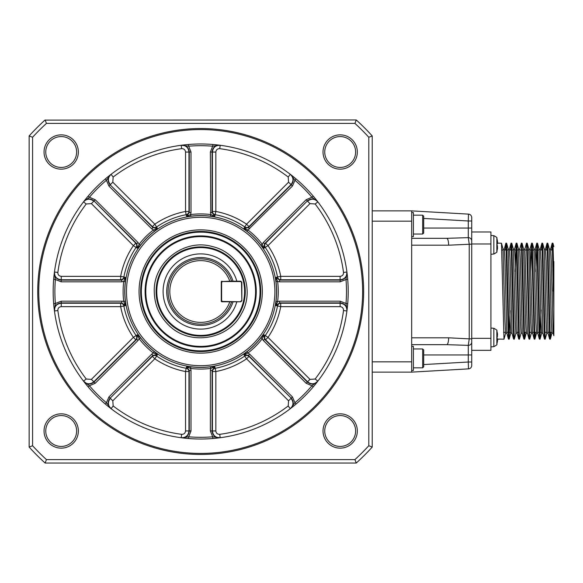 <?xml version="1.0" encoding="UTF-8"?>
<svg xmlns="http://www.w3.org/2000/svg" width="583" height="583" viewBox="0 0 583 583"><rect width="100%" height="100%" fill="white"/><g stroke="black" fill="none" stroke-linecap="round" stroke-linejoin="round"><path stroke-width="0.87" d="M360.811 321.772L358.968 330.277M45.175 120.105L356.257 119.96A231.575 231.575 0 0 1 372.224 135.926L372.224 447.074A231.575 231.575 0 0 1 356.257 463.04L45.117 463.04A231.575 231.575 0 0 1 29.15 447.074L29.15 135.926A231.575 231.575 0 0 1 45.117 119.96L46.443 123.392A228.142 228.142 0 0 0 32.582 137.26L32.582 445.74A228.142 228.142 0 0 0 46.443 459.608L354.93 459.608A228.142 228.142 0 0 0 368.799 445.74L368.799 137.26A228.142 228.142 0 0 0 354.93 123.392L46.443 123.392M354.93 123.392L356.206 120.105M372.085 135.985L368.799 137.26M368.799 445.74L372.085 447.015M372.224 210.878L411.678 210.878L411.678 245.188L448.626 245.188A6.865 1.887 -90 0 0 446.738 238.323L411.678 238.323L446.738 238.323L468.287 237.638L469.228 244.146L469.228 338.854L471.72 338.854L471.72 342.163A3.432 3.199 180 0 1 468.287 345.362L446.738 344.677L411.678 344.677M423.688 364.564L468.287 362.014L468.484 368.879L411.678 372.122L372.224 372.122L411.678 372.122L411.678 245.188M354.93 459.608L356.206 462.895M46.443 459.608L45.175 462.895M32.582 445.74L29.296 447.015M32.582 137.26L29.296 135.985M78.355 430.99A17.155 17.155 0 0 1 61.2 448.145A17.155 17.155 0 0 1 44.046 430.99A17.155 17.155 0 0 1 61.2 413.835A17.155 17.155 0 0 1 78.355 430.99M357.328 430.99A17.155 17.155 0 0 1 340.18 448.145A17.155 17.155 0 0 1 323.026 430.99A17.155 17.155 0 0 1 340.18 413.835A17.155 17.155 0 0 1 357.328 430.99M78.355 152.01A17.155 17.155 0 0 1 61.2 169.165A17.155 17.155 0 0 1 44.046 152.01A17.155 17.155 0 0 1 61.2 134.855A17.155 17.155 0 0 1 78.355 152.01M357.328 152.01A17.155 17.155 0 0 1 340.18 169.165A17.155 17.155 0 0 1 323.026 152.01A17.155 17.155 0 0 1 340.18 134.855A17.155 17.155 0 0 1 357.328 152.01M355.615 152.01A15.435 15.435 0 0 0 340.18 136.575A15.435 15.435 0 0 0 324.738 152.01A15.435 15.435 0 0 0 340.18 167.445A15.435 15.435 0 0 0 355.615 152.01M471.72 217.546A3.432 3.432 0 0 0 468.484 214.121L468.287 220.986L471.72 220.986L471.72 217.546A3.432 3.432 0 0 0 468.484 214.121L411.678 210.878M355.615 430.99A15.435 15.435 0 0 0 340.18 415.555A15.435 15.435 0 0 0 324.738 430.99A15.435 15.435 0 0 0 340.18 446.425A15.435 15.435 0 0 0 355.615 430.99M76.635 430.99A15.435 15.435 0 0 0 61.2 415.555A15.435 15.435 0 0 0 45.758 430.99A15.435 15.435 0 0 0 61.2 446.425A15.435 15.435 0 0 0 76.635 430.99M76.635 152.01A15.435 15.435 0 0 0 61.2 136.575A15.435 15.435 0 0 0 45.758 152.01A15.435 15.435 0 0 0 61.2 167.445A15.435 15.435 0 0 0 76.635 152.01M363.646 291.5A162.963 162.963 0 0 1 200.69 454.463A162.963 162.963 0 0 1 37.727 291.5A162.963 162.963 0 0 1 200.69 128.537A162.963 162.963 0 0 1 363.646 291.5M411.678 212.591L413.398 212.591L413.398 236.611L411.678 236.611M446.738 344.677A6.865 1.887 -90 0 0 448.626 337.812L469.228 338.854L468.287 345.362L468.287 362.014L471.72 362.014L471.72 342.163M411.678 346.389L413.398 346.389L413.398 370.409L411.678 370.409M471.72 220.986L471.72 354.967L423.688 354.967M471.72 231.976L490.93 231.976L490.93 338.329L471.72 338.329L471.72 244.146L448.626 245.188M362.619 291.5A161.928 161.928 0 0 0 200.69 129.572A161.928 161.928 0 0 0 38.755 291.5A161.928 161.928 0 0 0 200.69 453.428A161.928 161.928 0 0 0 362.619 291.5M471.72 240.837A3.432 3.199 180 0 0 468.287 237.638L468.287 220.986L423.688 218.436M471.72 365.454A3.432 3.432 0 0 1 468.484 368.879A3.432 3.432 0 0 0 471.72 365.454L471.72 362.014M348.211 291.5A147.521 147.521 0 0 1 200.69 439.021A147.521 147.521 0 0 1 53.162 291.5A147.521 147.521 0 0 1 200.69 143.979A147.521 147.521 0 0 1 348.211 291.5M422.66 234.038L423.688 233.003L423.688 216.198L422.66 215.163L422.66 234.038L413.398 234.038M490.93 338.329L490.93 350.339L471.72 350.339M422.66 367.837L423.688 366.802L423.688 349.997L422.66 348.962L422.66 367.837L413.398 367.837M54.03 307.43L53.665 303.634A147.521 147.521 0 0 1 53.665 279.366L54.416 272.312L55.378 279.512L53.665 279.366A147.521 147.521 0 0 0 53.665 303.634L55.378 303.488L54.459 311.001C54.401 306.374 56.66 303.787 61.259 303.233L120.659 303.233A3.432 3.279 -106.7 0 1 123.88 306.039L120.659 306.651L120.659 303.233L121.789 302.898L61.215 302.898C56.617 303.459 54.35 306.053 54.416 310.688M111.076 408.69C107.768 405.462 107.534 402.03 110.391 398.386L112.811 400.805L113.16 405.965L111.076 408.69L106.412 402.729A145.808 145.808 0 0 1 89.454 385.771L83.5 381.107C86.721 384.423 90.154 384.649 93.797 381.792L95.218 383.271L89.454 385.771L88.15 386.886L85.723 383.942M108.249 406.468L105.304 404.041L106.412 402.729L108.912 396.972L110.121 398.182C107.272 401.825 107.505 405.265 110.828 408.494M188.557 438.525L181.502 437.767L188.695 436.813L188.557 438.525M216.614 438.161L212.817 438.525L212.678 436.813L220.192 437.731L219.74 434.328A144.088 144.088 0 0 0 288.213 405.965L288.563 400.805L290.983 398.386C293.839 402.03 293.613 405.469 290.298 408.69L288.213 405.965M288.563 400.805L246.565 358.807L244.714 356.089A3.432 3.279 151.7 0 1 248.985 356.388L291.252 398.182C294.109 401.825 293.876 405.265 290.545 408.494L294.962 402.729L296.069 404.041L293.132 406.468M315.658 383.942L313.224 386.886L311.92 385.771L317.873 381.107C314.652 384.423 311.22 384.649 307.576 381.792L309.996 379.38L315.148 379.023L317.873 381.107M347.708 303.634L346.958 310.688L346.003 303.488L347.708 303.634M347.351 275.57L347.708 279.366L346.003 279.512L346.914 271.999C346.98 276.626 344.713 279.213 340.115 279.767L340.115 276.349C342.418 276.072 343.547 274.768 343.518 272.45L346.914 271.999M346.958 310.673L346.958 310.688C347.023 306.053 344.757 303.452 340.166 302.898L279.585 302.898L276.058 305.616L275.985 301.338A75.936 75.936 0 0 0 275.985 281.662L277.617 281.451L276.058 277.384L277.493 276.961A78.166 78.166 0 0 0 265.28 247.469A3.432 3.279 61.7 0 1 265.578 243.206L307.365 200.931C311.016 198.082 314.456 198.315 317.684 201.638L311.92 197.229L313.224 196.114L315.658 199.058M293.132 176.532L296.069 178.959L294.962 180.271L290.545 174.506C293.868 177.735 294.109 181.175 291.252 184.818L288.563 182.195L288.213 177.035L290.298 174.31C293.613 177.538 293.839 180.97 290.983 184.614L248.985 226.612L246.565 224.193L288.563 182.195M212.817 144.475L219.878 145.233L212.678 146.187L212.817 144.475M184.76 144.839L188.557 144.475L188.695 146.187L181.189 145.269C185.809 145.211 188.404 147.477 188.958 152.068L188.958 211.469A3.432 3.279 -16.7 0 1 186.145 214.697L185.54 211.469L188.958 211.469L189.293 212.598L189.293 152.025C188.732 147.426 186.13 145.167 181.502 145.233M219.878 145.233L219.864 145.225C215.236 145.167 212.642 147.433 212.081 152.025L212.081 212.598L214.806 216.133L210.529 216.198A75.936 75.936 0 0 0 190.852 216.198L190.634 214.573L186.575 216.133L186.145 214.697A78.166 78.166 0 0 0 156.659 226.911A3.432 3.279 -28.3 0 1 152.396 226.612L110.121 184.818C107.265 181.175 107.505 177.735 110.828 174.506L106.412 180.271L105.304 178.959L108.249 176.532M85.723 199.058L88.15 196.114L89.454 197.229L83.69 201.638C86.918 198.315 90.358 198.082 94.009 200.931L135.803 243.206A3.432 3.279 -61.7 0 1 136.094 247.469L133.383 245.625L135.803 243.206L136.845 243.767L94.009 200.931L95.218 199.729L138.047 242.557L136.845 243.767L137.413 248.19L136.094 247.469A78.166 78.166 0 0 0 123.88 276.961L125.323 277.384L123.764 281.451L121.789 281.815L61.215 281.815L55.378 279.512A145.808 145.808 0 0 0 55.378 303.488L61.215 301.185L121.789 301.185L121.789 302.898L125.323 305.616L123.88 306.039A78.166 78.166 0 0 0 136.094 335.531L137.413 334.81L139.184 338.789L138.047 340.443L95.218 383.271M54.416 272.327L54.416 272.312C54.35 276.947 56.617 279.549 61.215 280.102L61.215 281.815M61.259 276.349L61.215 280.102L121.789 280.102L120.659 279.767L120.659 276.349L123.88 276.961A3.432 3.279 -73.3 0 1 120.659 279.767L61.259 279.767C56.66 279.213 54.394 276.619 54.459 271.999L57.863 272.45C57.826 274.768 58.956 276.065 61.259 276.349L120.659 276.349A81.452 81.452 0 0 1 133.383 245.625L91.385 203.62L86.226 203.977L83.5 201.893C86.729 198.577 90.161 198.351 93.797 201.208L91.385 203.62M112.811 182.195L110.391 184.614C107.534 180.97 107.768 177.531 111.076 174.31L113.16 177.035L112.811 182.195L154.808 224.193A81.452 81.452 0 0 1 185.54 211.469L185.54 152.068C185.256 149.773 183.958 148.636 181.641 148.672L181.189 145.269M260.892 245.21L262.19 244.211L263.961 248.19L267.991 245.625L265.578 243.206L264.536 243.767L263.327 242.557L306.162 199.729L307.365 200.931L264.536 243.767L263.961 248.19L260.892 245.21A75.936 75.936 0 0 0 246.973 231.298L247.979 229.994L244 228.223L244.714 226.911A78.166 78.166 0 0 0 215.229 214.697A3.432 3.279 16.7 0 1 212.423 211.469L212.423 152.068C212.977 147.477 215.564 145.211 220.192 145.269L219.74 148.672C217.415 148.636 216.118 149.773 215.841 152.068L210.376 152.025L212.678 146.187A145.808 145.808 0 0 0 188.695 146.187L191.005 152.025L185.54 152.068M307.576 201.208C311.22 198.351 314.652 198.577 317.873 201.893L315.148 203.977L309.996 203.62L307.576 201.208M275.985 281.662L276.058 277.384L279.585 280.102L340.166 280.102C344.757 279.541 347.023 276.947 346.958 272.312M220.192 437.731C215.564 437.789 212.977 435.523 212.423 430.932L212.423 371.531L215.841 371.531A81.452 81.452 0 0 0 246.565 358.807L248.985 356.388L248.424 355.346L249.626 354.136L292.462 396.972L291.252 398.182L248.424 355.346L244 354.777L246.973 351.702A75.936 75.936 0 0 0 260.892 337.79L262.19 338.789L263.961 334.81L265.28 335.531A78.166 78.166 0 0 0 277.493 306.039A3.432 3.279 106.7 0 1 280.722 303.233L340.115 303.233C344.713 303.787 346.98 306.381 346.914 311.001L343.518 310.55C343.547 308.232 342.418 306.935 340.115 306.651L340.166 301.185L346.003 303.488A145.808 145.808 0 0 0 346.003 279.512L340.166 281.815L340.115 279.767L280.722 279.767L280.722 276.349L340.115 276.349M260.892 337.79L263.961 334.81L264.536 339.233L307.365 382.069C311.016 384.918 314.456 384.685 317.684 381.362M181.502 437.767L181.51 437.775C186.137 437.833 188.732 435.567 189.293 430.975L189.293 370.402L186.575 366.867L190.852 366.802A75.936 75.936 0 0 0 210.529 366.802L210.74 368.427L214.806 366.867L212.081 370.402L212.081 430.975C212.642 435.574 215.244 437.833 219.878 437.767M185.54 430.932L185.54 371.531L186.145 368.303A3.432 3.279 -163.3 0 1 188.958 371.531L188.958 430.932C188.396 435.523 185.809 437.789 181.189 437.731L181.641 434.328C183.958 434.364 185.256 433.227 185.54 430.932L191.005 430.975L188.695 436.813A145.808 145.808 0 0 0 212.678 436.813L210.376 430.975L215.841 430.932C216.118 433.227 217.415 434.364 219.74 434.328M83.69 381.362C86.925 384.685 90.365 384.918 94.009 382.069L136.845 339.233L137.413 334.81L140.488 337.79L139.184 338.789A77.583 77.583 0 0 0 153.402 353.006L157.374 354.777L156.659 356.089A78.166 78.166 0 0 0 186.145 368.303L186.575 366.867L190.634 368.427L191.005 370.402L191.005 430.975M138.047 340.443L136.845 339.233L135.803 339.794L93.797 381.792L91.385 379.38L133.383 337.375L136.094 335.531A3.432 3.279 -118.3 0 1 135.803 339.794L133.383 337.375A81.452 81.452 0 0 1 120.659 306.651L61.259 306.651C58.956 306.928 57.826 308.232 57.863 310.55L54.459 311.001M57.863 310.55A144.088 144.088 0 0 0 86.226 379.023L83.5 381.107M498.902 339.087L503.996 339.189L501.475 243.22L497.656 243.126M505.665 333.075L503.996 339.189M553.85 320.825L553.85 261.49M553.172 333.185L551.919 333.185L551.292 321.408L549.405 249.24L547.794 243.22L547.094 243.126L549.616 339.087L550.316 339.189L547.794 243.22M548.027 333.185L546.774 333.185L546.147 321.401L544.26 249.24L542.649 243.22L541.95 243.126L544.471 339.095L545.163 339.189L542.649 243.22M542.882 333.185L541.629 333.185L541.002 321.408L539.056 249.13M537.737 333.185L536.484 333.185L535.857 321.408L533.97 249.24L532.352 243.22L531.66 243.126L534.181 339.095L534.873 339.189L532.352 243.22M532.592 333.185L531.339 333.185L530.705 321.401L528.766 249.13L530.049 249.13L532.563 333.075L534.174 339.087M527.447 333.185L526.194 333.185L525.56 321.415L523.621 249.13M522.302 333.185L521.042 333.185L520.415 321.408L518.469 249.13L519.759 249.13L520.386 260.907L522.266 333.068L523.884 339.087L524.583 339.189L522.062 243.228L521.362 243.126L523.884 339.087M517.15 333.185L515.897 333.185L515.27 321.408L513.324 249.13L514.607 249.13L515.241 260.907L517.121 333.075L518.739 339.095L519.438 339.189L516.917 243.22L516.217 243.126L518.739 339.095M512.005 333.185L510.752 333.185L510.125 321.415L508.179 249.13L509.462 249.13L510.089 260.9L511.976 333.075L513.594 339.087L514.293 339.189L511.772 243.228L511.072 243.126L513.594 339.087M506.86 333.185L505.607 333.185L504.98 321.408L503.034 249.13L504.317 249.13L504.944 260.892L506.889 333.185M510.089 310.659L509.141 339.189L506.62 243.22L505.927 243.126L508.449 339.087L509.141 339.189M515.955 333.075L514.293 339.182M521.107 333.075L519.438 339.189M525.028 332.325L524.583 339.182M531.397 333.075L529.728 339.182L527.207 243.228L526.507 243.126L529.029 339.095L529.728 339.189M535.318 332.325L534.873 339.189M531.98 246.798L531.856 249.99M540.98 309.959L540.018 339.189L537.497 243.228L536.805 243.126L539.326 339.087L540.018 339.189M546.832 333.075L545.163 339.189M550.753 332.325L550.316 339.189M553.85 272.735L552.939 243.22L552.239 243.126L553.85 309.58L553.85 335.691L553.143 333.075L551.263 260.9L550.629 249.13L549.375 249.13M523.651 249.13L524.904 249.13L527.418 333.075L529.029 339.087M533.941 249.13L535.194 249.13L535.821 260.9L537.766 333.185M539.086 249.13L540.339 249.13L540.966 260.907L542.853 333.075L544.471 339.095M544.231 249.13L545.484 249.13L546.118 260.907L548.056 333.185M551.795 249.99L552.239 243.126M546.65 249.99L547.094 243.126M541.505 249.99L541.95 243.126M535.857 271.547L536.805 243.126M530.712 271.547L531.66 243.126M524.846 249.24L526.507 243.126M519.693 249.24L521.362 243.126M515.277 271.547L516.217 243.126M510.628 249.99L511.072 243.126M513.966 335.509L514.089 332.325M505.483 249.99L505.927 243.126M496.986 343.649L496.949 343.649A23.983 23.983 0 0 0 497.554 340.618A23.983 23.983 0 0 1 496.949 343.649L496.986 343.649A24.012 24.012 105.6 0 1 496.833 344.196L496.833 330.75A24.012 24.012 74.4 0 1 496.986 331.297L496.949 331.297A23.983 23.983 0 0 1 497.554 334.329L496.949 338.73L496.949 336.216L497.554 336.216L496.949 336.216M496.833 251.564L496.833 238.119A24.012 24.012 0 0 1 496.986 238.666L496.949 238.666A23.983 23.983 0 0 1 497.554 241.697L497.554 243.585L496.949 243.585L497.554 247.986A23.983 23.983 0 0 1 496.949 251.018L496.986 251.018A24.012 24.012 105.6 0 1 496.833 251.564C497.452 251.834 496.454 252.65 493.837 254.02L493.837 235.663L490.93 235.408M121.789 281.815L121.789 280.102L125.323 277.384L125.389 281.662L123.764 281.451A77.583 77.583 0 0 0 123.764 301.549L125.323 305.616L125.389 301.338L121.789 301.185M108.912 186.028L110.121 184.818L152.957 227.654L157.374 228.223L153.402 229.994L151.748 228.864L108.912 186.028L106.412 180.271A145.808 145.808 0 0 0 89.454 197.229L95.218 199.729M154.4 231.298A75.936 75.936 0 0 0 140.488 245.21L139.184 244.211A77.583 77.583 0 0 1 153.402 229.994L154.4 231.298L157.374 228.223L154.808 224.193L152.396 226.612L152.957 227.654L151.748 228.864M138.047 242.557L139.184 244.211L137.413 248.19L140.488 245.21M190.852 216.198L186.575 216.133L189.293 212.598L191.005 212.598L190.634 214.573A77.583 77.583 0 0 1 210.74 214.573L210.376 152.025M215.841 152.068L215.841 211.469L214.806 216.133L210.74 214.573L210.529 216.198M246.973 231.298L244 228.223L248.424 227.654L248.985 226.612A3.432 3.279 28.3 0 1 244.714 226.911L246.565 224.193A81.452 81.452 0 0 0 215.841 211.469L212.423 211.469L212.081 212.598L210.376 212.598M249.626 228.864L248.424 227.654L291.252 184.818L292.462 186.028L247.979 229.994A77.583 77.583 0 0 1 262.19 244.211L263.327 242.557M340.166 281.815L279.585 281.815L279.585 280.102L280.722 279.767A3.432 3.279 73.3 0 1 277.493 276.961L280.722 276.349A81.452 81.452 0 0 0 267.991 245.625L309.996 203.62M340.115 306.651L280.722 306.651L276.058 305.616L277.617 301.549L279.585 301.185L340.166 301.185M292.462 396.972L294.962 402.729A145.808 145.808 0 0 0 311.92 385.771L306.162 383.271L307.576 381.792L265.578 339.794L267.991 337.375A81.452 81.452 0 0 0 280.722 306.651L280.722 303.233L279.585 302.898L279.585 301.185M275.985 301.338L277.617 301.549A77.583 77.583 0 0 0 277.617 281.451L279.585 281.815M306.162 383.271L263.327 340.443L264.536 339.233L265.578 339.794A3.432 3.279 118.3 0 1 265.28 335.531L267.991 337.375L309.996 379.38M215.841 430.932L215.841 371.531L215.229 368.303A78.166 78.166 0 0 0 244.714 356.089L244 354.777L247.979 353.006L249.626 354.136M246.973 351.702L247.979 353.006A77.583 77.583 0 0 0 262.19 338.789L263.327 340.443M210.529 366.802L214.806 366.867L215.229 368.303A3.432 3.279 163.3 0 0 212.423 371.531L212.081 370.402L210.376 370.402L210.74 368.427A77.583 77.583 0 0 1 190.634 368.427L190.852 366.802M140.488 337.79A75.936 75.936 0 0 0 154.4 351.702L157.374 354.777L152.957 355.346L110.121 398.182L152.396 356.388L154.808 358.807A81.452 81.452 0 0 0 185.54 371.531L188.958 371.531L189.293 370.402L191.005 370.402M112.811 400.805L154.808 358.807L156.659 356.089A3.432 3.279 -151.7 0 0 152.396 356.388L152.957 355.346L151.748 354.136L154.4 351.702M496.949 338.73L497.554 338.73L496.949 338.73L497.554 338.73L497.554 340.618M497.554 334.329A23.983 23.983 0 0 0 496.949 331.297L496.986 331.297M496.986 251.018L496.949 251.018A23.983 23.983 0 0 0 497.554 247.986M497.554 246.099L496.949 246.099L497.554 246.099L496.949 246.099L496.949 243.585L497.554 243.585L496.949 243.585M497.554 241.697A23.983 23.983 0 0 0 496.949 238.666L496.986 238.666M262.328 291.5A61.638 61.638 0 0 1 200.69 353.138A61.638 61.638 0 0 1 139.053 291.5A61.638 61.638 0 0 1 200.69 229.862A61.638 61.638 0 0 1 262.328 291.5M140.649 291.5A60.042 60.042 0 0 0 200.69 351.542A60.042 60.042 0 0 0 260.725 291.5A60.042 60.042 0 0 0 200.69 231.458A60.042 60.042 0 0 0 140.649 291.5A60.042 60.042 0 0 0 200.69 351.542A60.042 60.042 0 0 0 260.725 291.5A60.042 60.042 0 0 0 200.69 231.458A60.042 60.042 0 0 0 140.649 291.5A60.042 60.042 0 0 0 200.69 351.542A60.042 60.042 0 0 0 260.725 291.5M145.794 291.5A54.889 54.889 0 0 1 200.69 236.611A54.889 54.889 0 0 1 255.58 291.5A54.889 54.889 0 0 1 200.69 346.389A54.889 54.889 0 0 1 145.794 291.5M156.091 291.5A44.6 44.6 0 0 0 200.69 336.099A44.6 44.6 0 0 0 245.29 291.5A44.6 44.6 0 0 0 200.69 246.901A44.6 44.6 0 0 0 156.091 291.5A44.6 44.6 0 0 0 200.69 336.099A44.6 44.6 0 0 0 245.29 291.5A44.6 44.6 0 0 0 200.69 246.901A44.6 44.6 0 0 0 156.091 291.5M236.836 301.79A37.582 37.582 0 0 1 163.102 291.5A37.582 37.582 0 0 1 236.836 281.21M233.054 301.79A33.967 33.967 0 0 1 166.723 291.5A33.967 33.967 0 0 1 233.054 281.21M231.611 281.21L231.385 280.547A32.59 32.59 0 0 0 168.093 291.5A32.59 32.59 0 0 0 231.385 302.453L231.611 301.79M221.613 282.376L222.444 281.553L221.613 282.376L221.613 300.624L222.444 301.447L240.83 301.79L229.797 301.79A30.877 30.877 0 0 1 182.326 316.321A30.877 30.877 0 0 1 182.326 266.679A30.877 30.877 0 0 1 229.797 281.21L221.955 281.553M230.919 281.21L231.385 280.547M231.385 302.453L230.919 301.79M230.161 301.79L221.955 301.79A0.685 0.685 0 0 1 221.27 301.105L221.27 281.895A0.685 0.685 0 0 1 221.955 281.21M230.161 281.21L240.83 281.21L241.858 282.238L241.515 282.376L240.684 281.553L222.444 281.553M240.83 301.79L241.858 300.762L241.515 282.376M222.444 301.447L221.613 300.624M240.684 301.447L241.515 300.624M241.858 282.238L241.858 300.762M372.224 361.832L411.678 361.832M372.224 221.168L411.678 221.168M411.678 337.812L448.626 337.812M423.688 228.033L471.72 228.033M490.93 243.986L471.72 243.986M86.226 203.977A144.088 144.088 0 0 0 57.863 272.45M181.641 148.672A144.088 144.088 0 0 0 113.16 177.035M288.213 177.035A144.088 144.088 0 0 0 219.74 148.672M306.162 199.729L311.92 197.229A145.808 145.808 0 0 0 294.962 180.271L292.462 186.028M343.518 272.45A144.088 144.088 0 0 0 315.148 203.977M315.148 379.023A144.088 144.088 0 0 0 343.518 310.55M113.16 405.965A144.088 144.088 0 0 0 181.641 434.328M61.215 301.185L61.259 306.651M490.93 346.907L493.837 346.652C496.432 345.304 497.43 344.487 496.833 344.196C497.43 344.487 496.432 345.304 493.837 346.652L493.837 328.295L490.93 328.04M191.005 152.025L191.005 212.598M210.376 430.975L210.376 370.402M108.912 396.972L151.748 354.136M86.226 379.023L91.385 379.38M125.389 281.662A75.936 75.936 0 0 0 125.389 301.338M276.531 291.5A75.848 75.848 0 0 1 200.69 367.348A75.848 75.848 0 0 1 124.842 291.5A75.848 75.848 0 0 1 200.69 215.652A75.848 75.848 0 0 1 276.531 291.5M553.165 270.519L553.165 291.157M274.892 291.5A74.201 74.201 0 0 0 200.69 217.299A74.201 74.201 0 0 0 126.482 291.5A74.201 74.201 0 0 0 200.69 365.701A74.201 74.201 0 0 0 274.892 291.5M141.334 291.5A59.349 59.349 0 0 1 200.69 232.151A59.349 59.349 0 0 1 260.04 291.5A59.349 59.349 0 0 1 200.69 350.849A59.349 59.349 0 0 1 141.334 291.5M145.109 291.5A55.582 55.582 0 0 0 200.69 347.082A55.582 55.582 0 0 0 256.265 291.5A55.582 55.582 0 0 0 200.69 235.918A55.582 55.582 0 0 0 145.109 291.5M156.776 291.5A43.914 43.914 0 0 1 200.69 247.586A43.914 43.914 0 0 1 244.605 291.5A43.914 43.914 0 0 1 200.69 335.414A43.914 43.914 0 0 1 156.776 291.5M422.66 215.163L413.398 215.163M422.66 348.962L413.398 348.962M498.844 339.189L497.656 339.189M493.837 254.02L490.93 254.275M553.85 246.616L552.939 243.22M551.984 333.075L550.367 339.087M541.687 333.075L540.069 339.087M539.115 249.24L537.497 243.22M536.542 333.075L534.924 339.095M528.825 249.24L527.207 243.228M526.252 333.075L524.634 339.087M523.68 249.24L522.062 243.228M518.535 249.24L516.917 243.22M513.383 249.24L511.772 243.22M510.81 333.075L509.199 339.087M508.238 249.24L506.62 243.22M503.093 249.247L501.475 243.22M504.259 249.24L505.876 243.22M506.831 333.075L508.449 339.087M509.404 249.24L511.021 243.22M514.549 249.24L516.166 243.22M529.991 249.24L531.601 243.22M535.136 249.24L536.754 243.228M537.708 333.075L539.326 339.087M540.281 249.24L541.899 243.228M545.426 249.24L547.043 243.22M547.998 333.075L549.616 339.087M550.571 249.24L552.188 243.22M496.833 330.75C497.43 330.459 496.432 329.643 493.837 328.295M496.833 238.119C497.43 237.828 496.432 237.011 493.837 235.663C496.432 237.011 497.43 237.828 496.833 238.119M553.165 332.325L553.85 333.01M503.552 332.325L505.439 332.325M506.722 332.325L508.055 332.325M508.704 332.325L510.584 332.325M517.019 332.325L518.345 332.325M524.139 332.325L526.026 332.325M529.284 332.325L531.171 332.325M532.454 332.325L533.788 332.325M534.429 332.325L536.316 332.325M537.599 332.325L538.932 332.325M539.574 332.325L541.461 332.325M544.726 332.325L546.606 332.325M547.896 332.325L549.222 332.325M549.871 332.325L551.758 332.325M501.868 249.99L503.202 249.99M504.484 249.99L506.372 249.99M507.013 249.99L508.347 249.99M509.629 249.99L511.517 249.99M512.158 249.99L513.492 249.99M514.774 249.99L516.662 249.99M517.303 249.99L518.637 249.99M519.919 249.99L521.807 249.99M522.455 249.99L523.782 249.99M525.064 249.99L526.952 249.99M527.6 249.99L528.927 249.99M530.217 249.99L532.097 249.99M532.745 249.99L534.079 249.99M535.362 249.99L537.249 249.99M537.89 249.99L539.224 249.99M540.507 249.99L542.394 249.99M545.652 249.99L547.539 249.99M550.797 249.99L552.684 249.99M154.262 291.5C153.22 262.299 184.206 238.265 212.234 246.536C240.779 252.789 256.352 288.774 241.369 313.865C228.215 339.962 189.482 346.091 168.91 325.343C159.363 316.081 154.48 304.8 154.262 291.5"/></g></svg>
